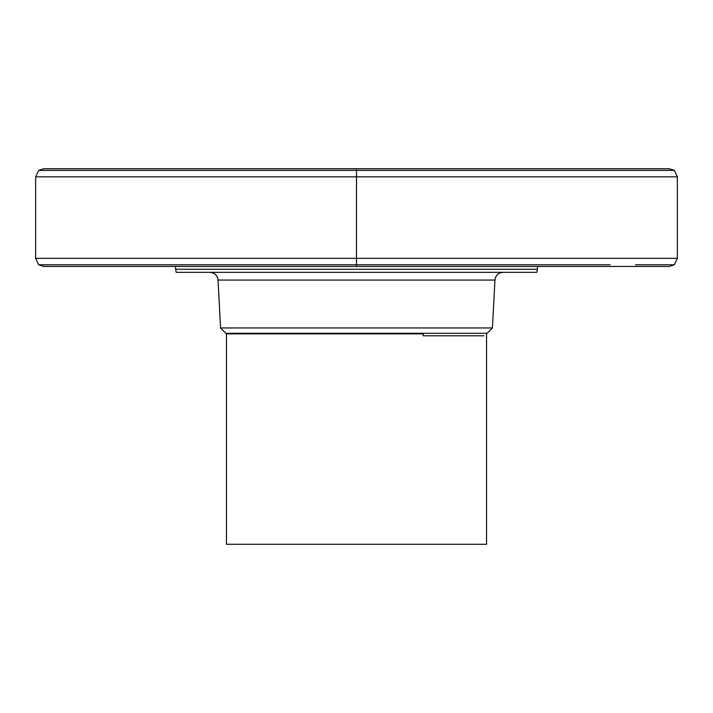 <?xml version="1.0" encoding="UTF-8"?>
<svg xmlns="http://www.w3.org/2000/svg" width="713" height="713" viewBox="0 0 713 713"><rect width="100%" height="100%" fill="white"/><g stroke="black" fill="none" stroke-linecap="round" stroke-linejoin="round"><path stroke-width="1.07" d="M486.551 333.88L492.442 327.935L494.947 280.066L218.053 280.066C217.42 275.37 214.702 272.785 209.88 272.321M486.551 334.139L486.551 544.286L226.449 544.286L226.449 333.88L423.139 333.88L423.139 335.787A8.182 4.189 90 0 1 423.344 333.283L423.139 333.88M226.458 333.88L220.558 327.935L492.442 327.935M226.057 333.283L486.943 333.283M536.836 272.321L176.164 272.321L175.692 269.247L537.308 269.247L536.836 272.321M635.417 264.781L674.32 264.781L669.222 266.457L43.778 266.457L38.68 264.781L610.061 264.781M102.939 264.781L77.583 264.781M35.65 176.842L38.68 170.389L674.32 170.389L677.35 176.842L35.65 176.842L35.65 258.338L677.35 258.338L674.32 264.781M356.5 266.457L356.5 168.723M356.5 264.781L356.5 265.227M484.029 335.787L423.139 335.787M44.01 266.457L630.738 266.457M44.01 168.723L630.738 168.723M220.558 327.935L218.053 280.066M494.947 280.066C495.58 275.37 498.298 272.785 503.12 272.321M537.308 269.247L537.647 266.457M175.692 269.247L175.353 266.457M38.68 264.781L35.65 258.338M677.35 176.842L677.35 258.338M674.32 170.389L669.222 168.714L43.778 168.714L38.68 170.389"/></g></svg>
